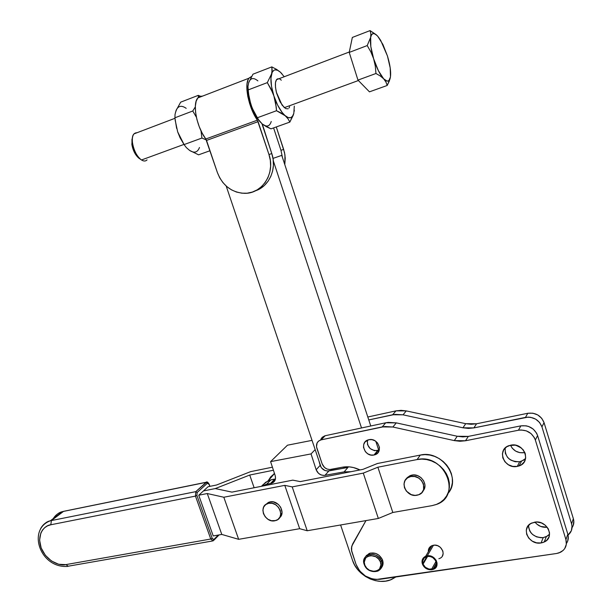 <?xml version="1.0" encoding="UTF-8"?>
<svg xmlns="http://www.w3.org/2000/svg" width="612" height="612" viewBox="0 0 612 612"><rect width="100%" height="100%" fill="white"/><g stroke="black" fill="none" stroke-linecap="round" stroke-linejoin="round"><path stroke-width="0.92" d="M288.076 108.814L285.712 108.615L282.071 105.119L276.387 92.305C274.474 83.232 275.316 78.719 278.927 78.757L278.651 78.703M202.212 96.084L199.214 96.704L197.974 97.744L196.161 101.187L195.343 106.236L195.603 112.501L196.919 119.47L199.198 126.592L202.243 133.278L205.808 139L257.384 120.174C248.587 107.85 243.828 84.028 248.954 78.214L251.547 76.485L249.115 78.007L248.189 79.499L247.041 83.813L246.904 89.604L247.799 96.421L249.665 103.711L252.343 110.887L258.096 121.65L206.527 140.431L205.808 139L257.384 120.174L268.966 154.545L270.328 160.359L270.611 166.288L269.823 172.094L267.995 177.549L265.203 182.445L261.569 186.591L257.231 189.835L252.366 192.061L247.164 193.193L241.809 193.185L236.523 192.061L231.489 189.85L226.899 186.66L222.921 182.59L219.7 177.801L217.359 172.477L206.527 140.431L258.096 121.65L268.966 154.545C275.668 173.142 262.104 194.027 244.471 193.331C231.565 192.497 222.531 185.551 217.359 172.477L205.808 139C196.704 127.158 192.183 103.864 197.798 97.951L248.954 78.214M200.637 96.153L197.798 97.951M176.784 109.005L175.468 112.539M175.109 119.914L177.679 131.886L180.081 137.792L184.212 144.837L177.679 131.886L180.471 138.465L184.051 144.585L201.922 138.044L206.328 139.918L201.922 138.044L200.996 130.8L201.922 138.044L184.051 144.585L180.471 138.465L177.679 131.886L175.109 119.906M189.59 150.407L198.586 154.828L210.008 150.728L198.586 154.828L189.59 150.414L186.392 147.645L184.051 144.585L186.392 147.645L189.59 150.407C194.302 153.436 197.6 152.457 199.474 147.484M196.391 117.221L192.765 111.001L174.91 117.795L176.646 128.436L174.91 117.795L192.765 111.001L195.32 106.886L192.765 111.001L196.391 117.221M198.38 97.331L198.311 95.342L180.685 102.158L176.026 110.604L175.04 114.383L174.91 117.795L175.04 114.383L176.026 110.604L180.685 102.158L198.311 95.342L200.346 96.222L198.311 95.342L198.38 97.331M186.193 108.347C181.481 105.027 178.092 105.777 176.026 110.604M257.889 80.891C253.483 77.273 250.407 77.885 248.671 82.727L252.97 74.19L271.827 66.892L252.97 74.19L248.671 82.727L247.967 86.514L248.181 89.91L267.314 82.628L248.181 89.91L249.046 97.339L250.851 104.575L253.689 111.392L257.377 117.741L276.517 110.726L275.691 103.26L273.901 95.969L271.04 89.046L267.314 82.628L271.552 73.945L272.149 70.181L271.827 66.892L276.586 69.386L280.449 72.247L284.236 76.737L280.449 72.247L277.55 70.258L274.987 69.867L273.885 70.288L272.156 72.338L270.932 78.175L271.537 86.483L273.901 95.969L277.634 105.103L282.132 112.44L288.038 118.82L289.843 122.086L270.963 128.857L266.266 126.669L261.951 123.746L271.789 153.551L268.966 154.545L271.789 153.551L273.136 159.334L273.419 165.232L272.631 171.008L270.802 176.432L268.025 181.297L264.407 185.428L260.085 188.657L255.433 190.806C269.165 186.492 277.129 168.79 271.789 153.551L262.318 124.052L259.381 121.054L257.377 117.741L276.517 110.726L281.313 113.059L288.091 117.542L290.593 117.711L292.544 116.265L293.821 113.319L294.296 106.098L293.821 113.319L289.843 122.086L270.963 128.857L262.311 124.052C266.717 127.35 269.685 126.5 271.238 121.49M289.629 106.748L288.971 108.049M284.32 107.658L358.387 80.532L284.32 107.658L280.013 101.791L276.616 93.177L275.484 87.371L275.477 82.574L276.593 79.537L277.519 78.833M279.929 79.162L281.321 80.18M294.196 111.338L294.296 110.099M262.311 124.052L258.279 119.424L252.152 108.049L249.107 98.264L247.952 87.684C247.852 92.68 248.816 98.31 250.851 104.575L248.51 93.644L247.967 86.514L248.671 82.719M258.899 120.457L254.477 113.342L250.851 104.575C253.192 111.468 256.091 117.03 259.557 121.275M276.211 106.978L276.517 110.726L285.207 115.752C280.816 111.736 277.045 105.142 273.901 95.969L276.211 106.978M272.592 92.443L273.901 95.969C271.009 86.72 270.229 79.376 271.552 73.945L267.314 82.628L272.592 92.443M271.98 71.994L271.552 73.945C273.182 69.102 276.142 68.536 280.449 72.247L276.586 69.386L271.827 66.892L271.98 71.994M281.918 73.746L280.449 72.247M293.171 115.408L293.821 113.319C292.375 118.33 289.507 119.141 285.207 115.752L288.038 118.82L289.843 122.086L293.171 115.408M280.969 150.322L282.453 157.475L280.969 150.322L283.654 149.382L280.969 150.322L273.602 127.916L280.969 150.322M284.802 164.62L285.23 158.072L284.526 152.587L276.295 126.944L283.654 149.382L284.962 155.027L284.802 164.62M132.414 137.822L131.848 144.34C132.896 150.345 135.206 154.943 138.794 158.125L141.257 159.809M141.502 159.969L140.76 159.434C136.484 155.647 133.722 150.154 132.467 142.971C131.825 136.193 133.332 132.781 136.996 132.735L134.005 133.875C129.423 138.113 134.556 155.976 141.502 159.969L183.921 144.432L141.502 159.969C143.766 161.377 145.618 161.354 147.048 159.893M377.091 35.55L370.061 30.6L370.841 33.691L370.681 37.248C371.744 32.658 374.093 32.321 377.719 36.223L380.656 40.316L387.457 56.013L388.742 60.596C390.441 67.504 391.007 72.989 390.433 77.051L390.479 76.73M376.166 34.67L370.061 30.6L352.336 37.447L349.223 52.41L357.966 80.096L349.223 52.41L367.215 45.571L370.88 51.936L373.641 58.798C370.872 49.618 369.885 42.435 370.681 37.248L367.215 45.571L370.88 51.936L373.641 58.798L375.294 66.065L375.959 73.501L380.282 75.972L383.663 78.81L378.369 70.663L373.641 58.798L375.294 66.065L375.959 73.501L357.966 80.096L369.457 91.846L357.966 80.096L375.959 73.501L380.282 75.972L383.663 78.81L385.942 82.039L387.189 85.473L369.457 91.846L387.189 85.473L389.278 81.121L390.433 77.051C389.523 81.817 387.266 82.406 383.663 78.81C379.945 74.603 376.602 67.932 373.641 58.798L370.811 46.512L370.681 37.248L367.215 45.571L349.223 52.41L352.336 37.447L370.061 30.6L370.841 33.691L370.681 37.248L371.652 34.601L373.228 33.53L375.301 34.088L377.719 36.223L382.913 44.469L387.457 56.013L390.196 67.886L390.479 76.76M379.004 37.89L377.719 36.223L379.004 37.89M389.982 79.047L390.433 77.051L388.88 80.654L387.121 81.128L383.663 78.81L385.942 82.039L387.189 85.473L389.982 79.047M131.97 139.115L131.985 145.212L133.294 149.879L135.42 154.193L139.414 158.569M347.914 467.453L344.128 471.875L350.883 471.714L344.128 471.875L347.914 467.453L327.588 471.018L324.888 470.452L321.491 467.882L320.16 465.395L318.906 460.714L320.16 465.395C321.866 469.404 324.788 471.24 328.919 470.911L324.995 475.325L344.128 471.875L324.995 475.325C320.833 475.646 317.888 473.795 316.159 469.756L320.16 465.395L316.159 469.756L318.5 473.321L320.933 474.851L323.656 475.432L324.995 475.325L328.919 470.911L347.914 467.453M312.036 440.365L287.479 445.199L312.036 440.365M268.224 480.711L270.756 476.809L274.505 473.527L268.148 480.879M311.041 453.913L270.588 461.632L287.479 445.199L270.588 461.632L311.041 453.913L316.159 469.756L311.041 453.913L315.165 449.613L311.041 453.913M274.413 473.252L273.908 473.925M275.193 475.616L270.588 461.632L275.193 475.616C276.119 479.418 274.918 481.973 271.606 483.273L270.473 483.48L272.96 482.684L274.742 480.887L275.538 478.393L275.193 475.616M266.656 484.191L270.473 483.48L274.788 479.104L270.986 479.808L266.656 484.191L262.058 486.188L265.623 484.513L270.473 483.48L275.454 479.005L272.325 479.471L267.75 481.07L262.204 485.4M270.986 479.808L265.646 482.31L261.477 486.311M528.523 525.356C529.296 533.534 534.192 537.619 543.204 537.611L541.069 542.959C528.646 545.399 520.33 527.46 531.843 522.985L536.869 522.028L541.406 522.939L545.414 525.326L548.268 528.822L549.53 532.899L549.002 536.915L546.776 540.266L543.196 542.431L541.069 542.959L536.54 542.821L532.226 541.13L528.768 538.147L526.68 534.322L526.289 530.229L527.659 526.481L530.573 523.65L534.613 522.174C546.899 519.626 555.444 537.351 544.213 542.01L541.069 542.959L543.204 537.611L546.317 536.663L549.553 534.192L547.227 536.173L543.204 537.611L540.977 537.749L536.51 536.831L532.578 534.475L531.009 532.861L529.778 531.04L528.531 527.039M523.696 460.148L519.672 461.739L517.293 466.405C503.982 469.427 496.21 449.246 509.299 445.536L515.25 445.154L519.626 446.768L523.153 449.759L525.28 453.676L525.677 457.921L524.293 461.831L521.347 464.806L517.293 466.405L512.757 466.39L508.419 464.768L504.938 461.8L502.827 457.914L502.414 453.714L503.752 449.812L506.659 446.814L510.699 445.176C523.857 442.04 531.889 461.991 519.091 465.923L517.293 466.405L519.672 461.739L521.462 461.257L525.578 458.549M368.929 439.699C378.231 437.351 383.9 452.628 374.575 454.877L373.978 455.022L377.55 450.684L379.272 450.103L374.475 450.692L370.176 448.588L367.521 444.649L367.391 440.196C367.016 447.097 370.398 450.593 377.55 450.684L373.978 455.022L370.872 455.022L367.866 453.867L365.402 451.725L363.513 447.395L363.735 444.411L365.127 441.864L368.929 439.699L372.035 439.676L375.064 440.831L377.55 442.981L379.448 447.334L379.211 450.34L377.795 452.88L373.978 455.022C364.614 457.302 359.068 441.948 368.5 439.798L368.929 439.699M524.859 452.543L524.308 452.666L524.629 452.046L524.308 452.666L524.859 452.543M381.444 567.722C383.234 565.419 383.556 562.734 382.401 559.659L381.505 561.02C383.028 565.664 381.789 569.022 377.788 571.103C372.004 572.633 367.544 570.575 364.423 564.93C368.478 575.953 386.401 571.968 381.505 561.02L380.327 561.732C384.764 571.631 368.554 575.242 364.882 565.266L364.247 562.183L365.647 558.06L367.95 556.262L370.964 555.558L375.799 556.759L378.522 558.894L380.327 561.732L380.955 564.838L379.524 568.961L377.206 570.751L374.184 571.424L369.373 570.208L366.68 568.081L364.882 565.266C360.399 555.459 376.579 551.657 380.327 561.732L381.505 561.02C377.352 549.874 359.466 554.097 364.423 564.93C362.878 560.217 364.155 556.836 368.271 554.77C374.008 553.34 378.423 555.421 381.505 561.02L382.401 559.659L383.089 563.086L381.505 567.645M439.646 558.435C447.028 555.658 441.413 543.601 433.48 545.231L427.252 555.834L424.743 556.736L422.923 558.511L422.043 560.883L422.234 563.53C421.523 560.164 422.67 557.739 425.661 556.27L427.252 555.834L433.48 545.231L431.911 545.674C429.349 546.883 428.155 548.91 428.331 551.749M427.252 555.834C435.316 554.212 441.038 566.475 433.541 569.267L431.804 569.757L434.398 568.823L436.807 565.771L437.075 563.101L436.188 560.37L434.283 558.022L431.651 556.392L427.252 555.834M427.444 556.415C434.834 554.931 440.082 566.177 433.204 568.732L431.621 569.175L436.019 561.411L431.621 569.175C427.673 569.405 424.82 567.722 423.06 564.134L427.604 556.392L423.06 564.134L422.464 564.226L423.948 566.674L426.22 568.579L428.974 569.65L431.804 569.757C427.49 570.002 424.368 568.158 422.464 564.226L427.008 556.499L422.464 564.226L423.06 564.134L425.394 567.316L429.027 569.083L432.868 568.862L435.69 566.62L436.455 564.333L435.629 560.577L432.738 557.57L430.137 556.515L427.444 556.415L424.215 557.96L422.67 561.02L422.838 563.438C422.196 560.37 423.244 558.159 425.975 556.821L427.444 556.415M320.895 439.921L325.148 435.736L321.155 439.86L382.209 426.916L385.744 422.793L325.148 435.736L385.744 422.793L396.316 422.877L392.866 427.015L396.316 422.877L388.322 422.387L385.744 422.793L382.209 426.916L392.866 427.015L454.288 440.602L457.225 436.257L396.316 422.877L457.225 436.257L454.288 440.602L465.495 440.762L468.341 436.394L462.825 436.899L457.225 436.257L468.341 436.394L465.495 440.762L518.448 430.228L520.843 425.868L468.341 436.394L520.843 425.868C528.921 425.034 534.506 428.262 537.588 435.545L535.347 440.013L537.588 435.545L536.609 433.204L533.304 429.165L528.676 426.495L526.083 425.807L520.843 425.868L518.448 430.228C526.603 429.402 532.233 432.669 535.347 440.013L565.916 539.577L567.837 534.215L537.588 435.545L567.837 534.215C568.808 537.627 568.334 540.717 566.414 543.487L567.668 541.161L568.296 536.579L567.837 534.215L565.916 539.577C567.278 545.185 565.465 549.415 560.477 552.276L556.53 553.5L379.769 579.327C368.577 579.847 360.667 574.859 356.031 564.371L351.648 551.16L351.709 546.248L365.968 520.605L352.604 544.06L351.41 548.038L351.487 550.219L356.031 564.371L359.649 570.897L365.41 576.03L372.471 578.99L376.158 579.503L556.53 553.5L559.001 552.904L563.155 550.425L564.685 548.643L566.329 544.328L565.916 539.577L535.347 440.013L534.36 437.649L531.025 433.571L526.351 430.871L521.064 429.961L518.448 430.228L465.495 440.762L459.933 441.267L454.288 440.602L392.866 427.015L384.803 426.51L321.155 439.86L318.783 440.923L317.131 442.858L316.496 446.737L322.172 463.965L324.559 467.514L327.022 469.022L329.753 469.557L342.123 467.247L349.666 466.91L353.522 467.568L359.963 469.939C354.027 467.033 348.083 466.137 342.123 467.247L331.1 469.435C326.93 469.817 323.955 467.996 322.172 463.965L316.817 448.091C315.83 444.014 317.184 441.29 320.895 439.921L325.148 435.736L321.866 437.657M409.971 475.884L409.512 476.878M366.205 555.62L370.337 553.08L375.669 553.416L379.004 555.229L382.401 559.659C379.325 554.074 374.927 552.001 369.197 553.432L365.502 556.698M428.346 550.226L430.007 546.921L432.179 545.567L434.91 545.147L437.809 545.766L440.395 547.357L442.836 550.984L443.142 553.699L442.323 556.155M439.286 558.58L438.858 558.718M321.147 438.712L320.657 439.99L322.187 437.312L324.888 435.798M505.122 448.076C504.938 457.202 509.788 461.754 519.672 461.739L515.174 461.731L510.882 460.132L509.016 458.801L507.432 457.187L505.344 453.347L505.122 448.083M572.159 527.498L572.029 527.689C573.857 524.989 574.308 521.998 573.368 518.708L571.562 523.78C572.756 528.34 571.593 532.103 568.058 535.056L571.394 530.619L572.013 526.106L571.562 523.78L541.941 426.855L544.053 422.632L573.368 518.708L571.562 523.78L541.941 426.855L544.053 422.632C541.062 415.548 535.63 412.427 527.758 413.276L525.494 417.392C533.434 416.55 538.92 419.702 541.941 426.855L539.554 422.441L535.584 419.09L530.642 417.323L528.049 417.124L473.872 427.903L476.564 423.779L527.758 413.276L525.494 417.392L473.872 427.903L462.947 427.796L465.724 423.688L476.564 423.779L473.872 427.903L468.448 428.415L462.947 427.796L403.033 414.821L406.299 410.904L465.724 423.688L462.947 427.796L403.033 414.821L406.299 410.904L395.972 410.866L392.621 414.768L403.033 414.821L395.161 414.37L368.768 419.931L392.621 414.768L395.972 410.866L401.074 410.338L406.299 410.904L465.724 423.688L471.179 424.292L476.564 423.779L527.758 413.276L532.861 413.192L537.757 414.944L541.697 418.256L544.053 422.632L573.368 518.708L573.819 521.019L573.199 525.494M367.804 417.002L395.972 410.866L367.804 417.002M510.5 445.215L512.275 448.229L515.664 451.113L519.886 452.673L524.308 452.666C517.905 453.324 513.307 450.845 510.5 445.215M535.003 522.12L536.908 524.17L540.771 526.473L547.235 527.238C542.24 527.72 538.162 526.014 535.003 522.12M516.023 445.314L521.577 448.145L516.023 445.314M422.234 563.53L422.838 563.438L426.901 556.522L422.838 563.438L422.234 563.53M423.053 490.916C428.882 484.735 420.505 472.961 411.815 475.119L410.82 476.519C422.081 473.795 429.394 491.673 418.356 494.878L417.047 495.223C405.687 497.847 398.557 479.846 409.772 476.786L410.82 476.519L411.815 475.119L410.774 475.386L406.031 479.165L407.079 477.72L410.025 475.662L413.727 474.935L417.629 475.662L421.117 477.735L423.665 480.841L424.881 484.497L424.919 486.356L423.848 489.776M279.508 517.806C286.232 512.841 278.437 499.759 270.014 501.886L265.562 504.693L268.438 502.376L270.014 501.886L268.691 503.278L270.014 501.886L273.457 501.924L278.368 504.418L280.74 507.333L282.04 512.489L280.319 517.002M274.88 520.781C264.767 523.145 257.882 506.009 267.957 503.454L268.691 503.278C278.751 500.823 285.758 517.897 275.813 520.544L271.437 520.713L268.056 519.336L265.248 516.849L263.435 513.636L262.885 510.178L263.688 506.996L265.723 504.571L268.691 503.278L272.141 503.316L275.545 504.686L278.383 507.187L280.212 510.423L280.755 513.904L279.921 517.102L277.863 519.512L274.88 520.781M208.095 486.716L216.541 485.01L250.645 471.638L272.417 467.186L250.645 471.638L216.541 485.01L208.095 486.716L203.459 490.931L208.095 486.716M273.419 470.238L249.719 475.042L215.271 488.575L203.459 490.931L215.271 488.575L249.719 475.042L254.133 487.749L249.719 475.042L273.419 470.238M447.8 493.632C462.114 478.485 441.619 449.728 420.329 455.068L377.397 463.513L362.954 469.358L300.247 481.606L292.796 480.145L231.933 492.117L215.271 488.575L203.459 490.931L215.271 488.575L231.933 492.117L292.796 480.145L300.247 481.606L362.954 469.358L377.397 463.513L420.329 455.068L425.042 454.617L429.876 455.06L434.642 456.399L439.148 458.572L443.226 461.509L446.706 465.089L449.445 469.167L451.35 473.589L452.329 478.171L452.36 482.746L451.434 487.114L449.598 491.122M209.113 484.429L209.801 486.372L209.113 484.429L206.137 482.355L208.325 483.212L209.113 484.429M206.81 482.118L195.794 491.643L197.141 492.507L207.46 483.197L197.141 492.507L195.794 491.643L195.473 496.103L196.926 495.475L197.141 492.507L196.926 495.475L195.473 496.103L210.765 539.027L212.203 538.384L196.926 495.475L212.203 538.384L210.765 539.027L213.091 540.886L210.765 539.027L65.867 564.616L68.399 566.276L65.867 564.616C60.84 566.215 47.139 562.313 41.172 547.962C36.146 533.419 45.28 525.119 50.819 524.767L51.393 520.56L50.329 520.804C46.703 521.462 43.452 524.101 40.583 528.737C42.702 524.691 45.954 522.051 50.329 520.804L51.393 520.56L50.819 524.767L195.473 496.103L195.794 491.643L51.393 520.56L63.579 511.334L206.81 482.118M218.285 535.049L213.106 540.878L213.871 539.532L212.203 538.384L213.672 539.669L218.285 535.049M53.298 518.563C56.097 514.593 59.142 512.29 62.439 511.647L63.487 511.403L62.439 511.647C58.484 512.772 55.432 515.074 53.298 518.563M68.59 566.138L212.356 541.008M65.867 564.616L210.765 539.027L195.473 496.103L50.819 524.767L47.591 525.815L44.783 527.59L42.511 530.023L40.851 532.998L39.596 540.151L41.172 547.962L45.342 555.275L51.477 560.997L58.676 564.279L65.867 564.616M51.393 520.56L63.487 511.403L206.137 482.355L195.794 491.643L51.393 520.56M417.063 459.566C444.664 452.865 462.726 496.409 435.928 504.609L431.996 505.65L436.463 504.41L440.479 502.33L443.907 499.476L446.599 495.965L448.451 491.933L449.376 487.527L449.346 482.914L448.351 478.293L446.431 473.833L443.662 469.71L440.15 466.099L436.042 463.131L431.491 460.928L426.686 459.574L421.813 459.115L417.063 459.566L377.879 467.208L392.812 512.481L431.996 505.65L392.812 512.481L377.879 467.208L363.283 473.122L378.338 518.463L392.812 512.481L378.338 518.463L363.283 473.122L292.199 486.892L307.216 530.749L378.338 518.463L307.216 530.749L292.199 486.892L284.787 485.362L299.673 528.699L307.216 530.749L299.673 528.699L284.787 485.362L223.824 497.242L238.649 539.325L299.673 528.699L238.649 539.325L223.824 497.242L207.284 493.532L221.781 534.429L238.649 539.325L221.781 534.429L213.221 535.951L221.781 534.429L207.284 493.532L198.739 495.223L203.459 490.931L198.739 495.223L213.221 535.951L198.739 495.223L207.284 493.532L223.824 497.242L284.787 485.362L292.199 486.892L363.283 473.122L377.879 467.208L417.063 459.566L420.329 455.068L417.063 459.566M410.82 476.519L414.699 476.526L418.478 477.957L421.569 480.604L423.489 484.061L423.603 489.577L421.821 492.66L418.845 494.695L415.127 495.391L411.249 494.641L406.368 491.122L404.463 487.695L403.989 483.993L405.022 480.565L407.416 477.941L410.82 476.519M272.99 158.401L281.757 155.379L370.765 425.99L281.757 155.379L272.99 158.401M375.806 441.321L378.767 450.325L375.806 441.321M352.535 560.332L340.601 524.981L352.535 560.332L354.616 565.037L357.561 569.405L361.256 573.283L365.571 576.535L370.337 579.021L375.385 580.658L380.526 581.369L385.56 581.132L390.303 579.947L395.834 576.978L391.703 579.388C377.879 585.99 357.278 575.823 352.535 560.332M321.185 467.469L226.188 186.033L321.185 467.469M273.312 160.834L361.524 427.964L273.312 160.834M349.307 51.989L276.479 79.69M174.956 118.3L134.005 133.875M140.76 159.434L138.794 158.125M132.467 142.971L131.848 144.34M275.346 479.456L271.606 483.273M544.213 542.01L546.317 536.663M519.091 465.923L521.462 461.257M374.575 454.877L378.147 450.539M431.911 545.674L425.661 556.27M433.204 568.732L436.433 563.009M369.197 553.432L368.271 554.77M410.774 475.386L409.772 476.786M269.272 502.069L267.957 503.454M209.182 484.207C207.812 482.034 206.825 481.392 206.213 482.294L63.579 511.334L62.439 511.647L50.329 520.804C27.188 529.227 39.696 568.28 67.572 566.429M209.212 484.291L209.939 486.341M219.104 534.903L213.894 540.189"/></g></svg>
